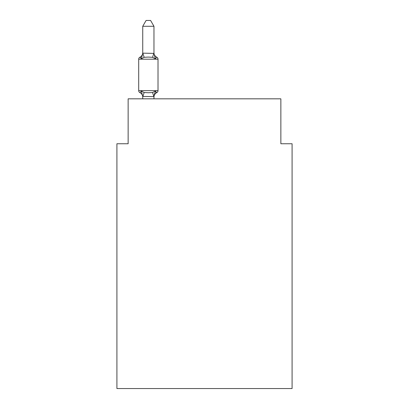<?xml version="1.0" encoding="UTF-8"?>
<svg xmlns="http://www.w3.org/2000/svg" width="409" height="409" viewBox="0 0 409 409"><rect width="100%" height="100%" fill="white"/><g stroke="black" fill="none" stroke-linecap="round" stroke-linejoin="round"><path stroke-width="0.61" d="M292.087 388.55L292.087 143.748L280.86 143.748L280.86 98.83L128.14 98.83L128.14 143.748L116.913 143.748L116.913 388.55L292.087 388.55M142.736 98.83L142.736 96.432L141.335 91.074L144.142 92.516L148.355 92.741L152.567 92.516L155.369 91.074L153.968 96.636L142.736 96.432L142.736 97.097A4.939 4.939 0 0 0 139.96 92.654L141.335 91.074L139.96 92.654A2.244 2.244 0 0 1 138.697 90.634L158.012 90.634A2.244 2.244 0 0 1 156.749 92.654L156.105 92.347L156.749 92.654A2.244 2.244 0 0 0 158.012 90.634A2.244 2.244 0 0 1 156.749 92.654A2.244 2.244 0 0 0 158.012 90.634A2.244 2.244 0 0 1 156.749 92.654L156.105 92.347L156.749 92.654A2.244 2.244 0 0 0 158.012 90.634A2.244 2.244 0 0 1 156.749 92.654A2.244 2.244 0 0 0 158.012 90.634A2.244 2.244 0 0 1 156.749 92.654L156.105 92.347L156.749 92.654A2.244 2.244 0 0 0 158.012 90.634A2.244 2.244 0 0 1 156.749 92.654A2.244 2.244 0 0 0 158.012 90.634A2.244 2.244 0 0 1 156.749 92.654L156.105 92.347L156.749 92.654A2.244 2.244 0 0 0 158.012 90.634A2.244 2.244 0 0 1 156.749 92.654A2.244 2.244 0 0 0 158.012 90.634A2.244 2.244 0 0 1 156.749 92.654L156.105 92.347L156.749 92.654A2.244 2.244 0 0 0 158.012 90.634A2.244 2.244 0 0 1 156.749 92.654A2.244 2.244 0 0 0 158.012 90.634A2.244 2.244 0 0 1 156.749 92.654L155.369 91.074L156.749 92.654A2.244 2.244 0 0 0 158.012 90.634A2.244 2.244 0 0 1 156.749 92.654A4.939 4.939 0 0 0 153.968 97.097M153.968 26.288L142.736 26.288L146.11 20.45L150.594 20.45L153.968 26.288L153.968 53.39L155.369 58.753L156.749 57.173A2.244 2.244 0 0 1 158.012 59.193A2.244 2.244 0 0 0 156.749 57.173L155.369 58.753L156.749 57.173A2.244 2.244 0 0 1 158.012 59.193A2.244 2.244 0 0 0 156.749 57.173L155.369 58.753L156.749 57.173A2.244 2.244 0 0 1 158.012 59.193A2.244 2.244 0 0 0 156.749 57.173L155.369 58.753L156.749 57.173A2.244 2.244 0 0 1 158.012 59.193A2.244 2.244 0 0 0 156.749 57.173L155.369 58.753L156.749 57.173A2.244 2.244 0 0 1 158.012 59.193A2.244 2.244 0 0 0 156.749 57.173L155.369 58.753L156.749 57.173A2.244 2.244 0 0 1 158.012 59.193A2.244 2.244 0 0 0 156.749 57.173L155.369 58.753L156.749 57.173A2.244 2.244 0 0 1 158.012 59.193A2.244 2.244 0 0 0 156.749 57.173L155.369 58.753L156.749 57.173A2.244 2.244 0 0 1 158.012 59.193A2.244 2.244 0 0 0 156.749 57.173L155.369 58.753L156.749 57.173A2.244 2.244 0 0 1 158.012 59.193A2.244 2.244 0 0 0 156.749 57.173L155.369 58.753L156.749 57.173A2.244 2.244 0 0 1 158.012 59.193A2.244 2.244 0 0 0 156.749 57.173L155.369 58.753L156.749 57.173L155.369 58.753L152.567 57.306L148.355 57.081L144.142 57.306L141.335 58.753L139.96 57.173L140.599 57.48L139.96 57.173L140.599 57.48L139.96 57.173L140.599 57.48L139.96 57.173L140.599 57.48L139.96 57.173L140.599 57.48L139.96 57.173L141.335 58.753L139.96 57.173A4.939 4.939 0 0 0 142.736 52.73M156.749 57.173A2.244 2.244 0 0 1 158.012 59.193A2.244 2.244 0 0 0 156.749 57.173A2.244 2.244 0 0 1 158.012 59.193A2.244 2.244 0 0 0 156.749 57.173A2.244 2.244 0 0 1 158.012 59.193A2.244 2.244 0 0 0 156.749 57.173A2.244 2.244 0 0 1 158.012 59.193A2.244 2.244 0 0 0 156.749 57.173A2.244 2.244 0 0 1 158.012 59.193A2.244 2.244 0 0 0 156.749 57.173A2.244 2.244 0 0 1 158.012 59.193A2.244 2.244 0 0 0 156.749 57.173A2.244 2.244 0 0 1 158.012 59.193A2.244 2.244 0 0 0 156.749 57.173A2.244 2.244 0 0 1 158.012 59.193A2.244 2.244 0 0 0 156.749 57.173A2.244 2.244 0 0 1 158.012 59.193A2.244 2.244 0 0 0 156.749 57.173A2.244 2.244 0 0 1 158.012 59.193A2.244 2.244 0 0 0 156.749 57.173A2.244 2.244 0 0 1 158.012 59.193A2.244 2.244 0 0 0 156.749 57.173A2.244 2.244 0 0 1 158.012 59.193L138.697 59.193A2.244 2.244 0 0 1 139.96 57.173L141.335 58.753L139.96 57.173L141.335 58.753L139.96 57.173L141.335 58.753L139.96 57.173L141.335 58.753L139.96 57.173L141.335 58.753L142.828 53.16L153.968 53.39L153.968 52.73A4.939 4.939 0 0 0 156.749 57.173A2.244 2.244 0 0 1 158.012 59.193L158.012 90.634A2.244 2.244 0 0 1 156.749 92.654A2.244 2.244 0 0 0 158.012 90.634A2.244 2.244 0 0 1 156.749 92.654A2.244 2.244 0 0 0 158.012 90.634A2.244 2.244 0 0 1 156.749 92.654A2.244 2.244 0 0 0 158.012 90.634A2.244 2.244 0 0 1 156.749 92.654A2.244 2.244 0 0 0 158.012 90.634A2.244 2.244 0 0 1 156.749 92.654A2.244 2.244 0 0 0 158.012 90.634A2.244 2.244 0 0 1 156.749 92.654A2.244 2.244 0 0 0 158.012 90.634A2.244 2.244 0 0 1 156.749 92.654A2.244 2.244 0 0 0 158.012 90.634A2.244 2.244 0 0 1 156.749 92.654A2.244 2.244 0 0 0 158.012 90.634A2.244 2.244 0 0 1 156.749 92.654A2.244 2.244 0 0 0 158.012 90.634A2.244 2.244 0 0 1 156.749 92.654A2.244 2.244 0 0 0 158.012 90.634A2.244 2.244 0 0 1 156.749 92.654L155.369 91.074L156.749 92.654M153.968 96.432L154.495 93.789M142.736 53.19L142.736 26.288M153.968 53.19L153.968 52.73M138.697 59.193L138.697 90.634M153.968 98.83L153.968 96.636M144.142 92.516L142.828 96.662M152.567 92.516L153.876 96.662M142.828 53.16L144.142 57.306M153.876 53.16L152.567 57.306"/></g></svg>
